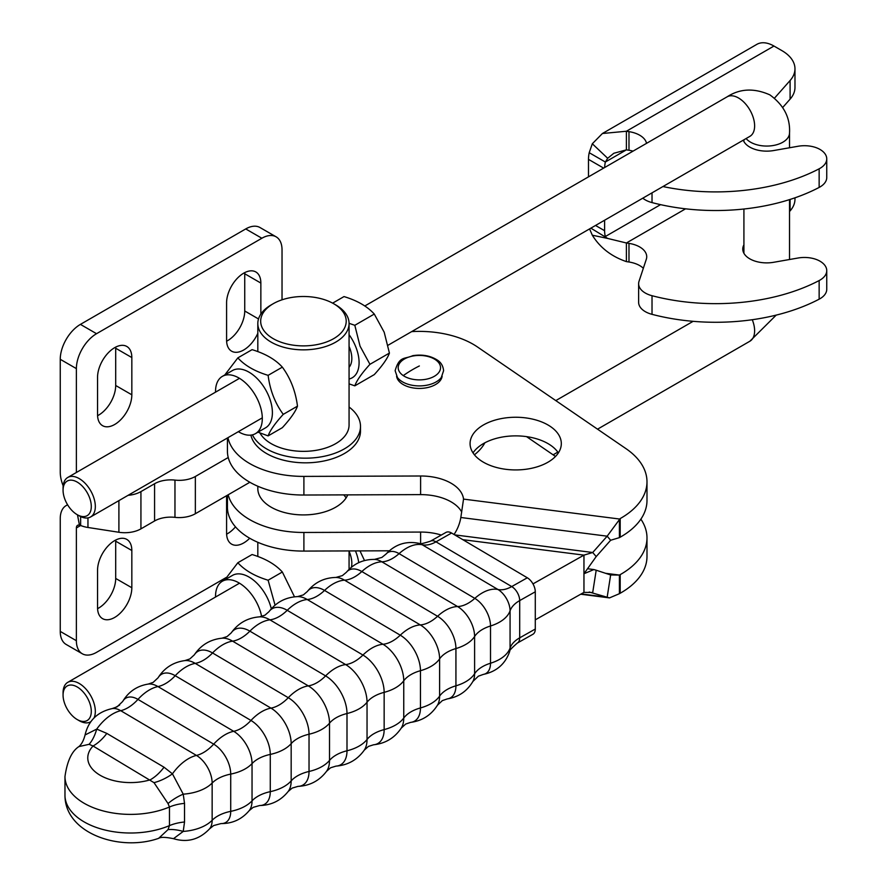 <?xml version="1.0" encoding="UTF-8"?>
<svg xmlns="http://www.w3.org/2000/svg" width="887" height="887" viewBox="0 0 887 887"><rect width="100%" height="100%" fill="white"/><g stroke="black" fill="none" stroke-linecap="round" stroke-linejoin="round"><path stroke-width="1.33" d="M96.539 333.7L80.418 324.387A28.517 16.465 120 0 0 66.159 339.433A28.517 16.465 120 0 0 60.249 359.302L76.382 368.615A28.517 16.465 -60 0 1 82.291 348.746A28.517 16.465 -60 0 1 96.539 333.7L261.865 238.248A28.517 16.465 -60 0 1 276.123 236.829L276.123 236.829A28.517 16.465 -60 0 1 282.033 249.89L282.033 299.817M259.991 227.527L276.123 236.829L259.991 227.527A28.517 16.465 120 0 0 245.732 228.935L261.865 238.248M164.794 480.322A22.807 13.172 0 0 0 154.571 483.737L154.571 520.979A22.807 13.172 0 0 1 164.794 517.576A22.807 13.172 0 0 1 174.961 517.354L174.961 480.111A22.807 13.172 0 0 0 164.794 480.322M87.957 517.908L87.957 527.477L118.902 532.267A22.807 13.172 180 0 0 130.711 532.267A22.807 13.172 180 0 0 140.933 528.852L140.933 491.609A22.807 13.172 180 0 1 130.711 495.013A22.807 13.172 180 0 1 128.083 495.323M82.291 653.763L66.159 644.45A28.517 16.465 -60 0 1 60.249 631.4L76.382 640.713A28.517 16.465 120 0 0 82.291 653.763L82.291 653.763A28.517 16.465 120 0 0 96.539 652.355L226.163 577.515M87.957 527.477A22.807 13.172 180 0 1 82.447 526.157A22.807 13.172 180 0 1 80.639 525.492L80.639 516.589M79.453 525.193L80.639 525.492L76.382 527.942A5.699 3.293 60 0 1 77.557 525.337A5.699 3.293 60 0 1 79.453 525.193L77.491 514.848M67.645 504.88A28.517 16.465 -120 0 0 66.159 505.579A28.517 16.465 -120 0 0 60.249 518.629L60.249 631.4M484.845 442.813A68.432 39.505 180 0 1 474.412 454.798M249.857 482.262L195.351 513.728A22.807 13.172 180 0 1 174.961 517.354M140.933 528.852L154.571 520.979M76.382 527.942L76.382 640.713M131.83 587.748L131.83 550.505A24.237 13.992 120 0 0 126.808 539.407A24.237 13.992 120 0 0 108.125 545.904A24.237 13.992 120 0 0 97.548 570.297L97.548 607.54A24.237 13.992 120 0 0 102.57 618.638A24.237 13.992 120 0 0 121.242 612.141A24.237 13.992 120 0 0 131.83 587.748L115.698 578.446A24.237 13.992 -60 0 1 97.581 608.659M115.665 540.072A24.237 13.992 -60 0 1 115.698 541.192L115.698 578.446M226.584 495.7A24.237 13.992 120 0 0 226.584 495.8L226.584 533.043A24.237 13.992 120 0 0 231.607 544.141A24.237 13.992 120 0 0 249.702 538.243M235.476 526.856A24.237 13.992 -60 0 1 226.617 534.162M63.177 485.832A28.517 16.465 60 0 1 60.249 472.072L60.249 359.302M140.933 491.609L154.571 483.737M228.236 457.504L195.351 476.485A22.807 13.172 180 0 1 174.961 480.111M76.382 472.494L76.382 368.615M80.418 324.387L245.732 228.935M97.581 415.704A24.237 13.992 120 0 0 115.698 385.49L115.698 348.247A24.237 13.992 120 0 0 115.665 347.127M131.83 357.561L131.83 394.804A24.237 13.992 -60 0 1 121.242 419.196A24.237 13.992 -60 0 1 102.57 425.682A24.237 13.992 -60 0 1 97.548 414.595L97.548 377.341A24.237 13.992 -60 0 1 108.125 352.959A24.237 13.992 -60 0 1 126.808 346.462A24.237 13.992 -60 0 1 131.83 357.561L115.698 348.247M226.617 341.207A24.237 13.992 120 0 0 244.734 310.993L244.734 273.75A24.237 13.992 120 0 0 244.701 272.631M257.818 333.301A24.237 13.992 -60 0 1 231.607 351.185A24.237 13.992 -60 0 1 226.584 340.098L226.584 302.844A24.237 13.992 -60 0 1 237.162 278.463A24.237 13.992 -60 0 1 255.844 271.965A24.237 13.992 -60 0 1 260.856 283.064L260.856 314.076M106.828 733.405A34.216 19.98 -59.4 0 1 100.264 740.712A34.216 19.98 -59.4 0 1 93.057 746.011L154.016 782.667L168.031 803.544L169.461 807.004L169.461 825.62L168.031 829.611L158.64 838.337C119.8 852.03 64.673 833.337 64.973 795.151A65.583 37.864 180 0 0 100.974 828.946A65.583 37.864 180 0 0 169.461 825.62A34.216 19.758 180 0 1 176.613 823.291A34.216 19.758 180 0 1 184.529 822.005L184.529 803.378L183.232 794.164L172.444 773.841L164.028 767.211L106.828 733.405L96.716 729.103A34.216 16.786 -86 0 1 89.099 744.315L93.057 746.011A42.764 24.692 180 0 0 99.954 775.16A42.764 24.692 180 0 0 150.269 779.806A34.216 19.98 120.6 0 0 157.465 774.506A34.216 19.98 120.6 0 0 164.028 767.211M558.378 452.902A45.625 26.344 0 0 0 550.372 445.097A45.625 26.344 0 0 0 473.026 452.902M481.031 460.708A45.625 26.344 180 0 1 470.077 443.589A45.625 26.344 180 0 1 499.891 418.886A45.625 26.344 180 0 1 550.372 426.47A45.625 26.344 180 0 1 561.316 443.589A45.625 26.344 180 0 1 531.501 468.303A45.625 26.344 180 0 1 481.031 460.708M257.818 486.242L257.818 488.571A45.625 26.344 0 0 0 268.772 505.701A45.625 26.344 0 0 0 313.976 514.205A45.625 26.344 0 0 0 347.737 494.879M343.768 494.891A45.625 26.344 180 0 1 346.118 497.884M442.125 376.199A22.807 13.172 180 0 1 426.514 387.774A22.807 13.172 180 0 1 402.033 383.827A22.807 13.172 180 0 1 396.611 376.199M228.192 494.78A76.016 43.884 0 0 0 303.897 532.466L420.604 532.067A42.764 24.692 180 0 1 441.294 535.061M227.427 495.212L227.427 507.198A76.016 43.884 0 0 0 303.897 551.082L389.271 550.794M555.506 456.461L526.545 436.637M605.566 573.301L619.403 575.064L610.644 574.964L607.163 597.228L609.502 597.893L619.403 593.691L619.403 575.064L620.19 574.632A89.022 51.391 0 0 0 646.989 537.866A89.022 51.391 0 0 0 640.869 519.15M619.403 593.691L620.19 593.248A89.022 51.391 0 0 0 646.989 556.493L646.989 537.866M596.197 570.219L593.869 569.554L583.956 573.756L583.956 592.383L592.716 592.483L596.197 570.219L610.644 574.964M589.212 592.028L607.163 597.228L581.229 593.924M227.959 437.668A76.016 43.884 0 0 0 303.897 476.397L420.604 475.997A42.764 24.692 180 0 1 463.535 499.104L460.83 517.498A42.764 41.567 139.5 0 1 454.033 534.484M227.427 437.967L227.427 451.139A76.016 43.884 0 0 0 303.897 495.024L420.604 494.624A42.764 24.692 180 0 1 461.706 512.01M463.535 499.104L619.403 519.006L619.403 537.633L610.644 540.261L607.163 536.18L620.19 518.562A89.022 51.391 0 0 0 646.989 481.807A89.022 51.391 0 0 0 626.022 448.678L477.483 346.983A76.016 43.884 0 0 0 411.668 331.616M619.403 537.633L620.19 537.189A89.022 51.391 0 0 0 646.989 500.434L646.989 481.807M596.197 556.581L583.956 573.756L583.956 555.129L592.716 552.501L596.197 556.581L610.644 540.261M454.721 534.883L592.716 552.501L607.163 536.18L460.83 517.498M535.282 619.836L583.956 592.383M532.987 583.89L583.956 555.129L462.814 539.673M209.509 828.901L213.634 825.553L221.04 823.579A24.37 13.904 -119.4 0 0 230.72 811.35A34.216 19.758 0 0 0 220.02 814.843A34.216 19.758 0 0 0 218.014 815.885A34.216 19.758 0 0 0 212.148 820.287A22.463 12.817 60.6 0 1 209.509 828.901C199.298 839.601 187.301 842.861 173.508 838.681L183.232 831.418L184.529 822.005M437.446 705.22L442.347 700.619L447.303 698.901A26.266 14.99 -119.4 0 0 455.929 685.817L455.929 648.563A26.266 14.99 -119.4 0 0 437.568 616.277A38.496 22.474 120.6 0 1 457.559 606.542A24.37 13.904 60.6 0 1 474.6 636.5A34.216 19.758 180 0 1 480.887 630.402A34.216 19.758 180 0 1 482.75 629.271A34.216 19.758 180 0 1 490.511 625.989A22.463 12.817 -119.4 0 0 474.811 598.37L399.083 553.632A22.463 12.817 -119.4 0 0 386.022 554.076L381.887 557.435L374.48 559.409A24.37 13.904 60.6 0 1 381.842 561.804L457.559 606.542A34.216 19.98 120.6 0 0 466.063 604.324A34.216 19.98 120.6 0 0 467.992 603.326A34.216 19.98 120.6 0 0 474.811 598.37A38.496 22.474 120.6 0 1 497.962 589.5A34.216 19.98 120.6 0 0 504.526 589.4A34.216 19.98 120.6 0 0 511.721 586.573L435.994 541.835A34.216 19.98 120.6 0 1 428.798 544.662A34.216 19.98 120.6 0 1 422.234 544.762L497.962 589.5A17.33 9.89 60.6 0 1 510.069 610.799A34.216 19.758 0 0 1 513.551 605.278A34.216 19.758 0 0 1 519.693 600.588L519.693 637.842A11.409 6.508 -119.4 0 1 517.332 643.064L532.921 634.272A11.409 6.508 -119.4 0 0 535.282 629.049L535.282 591.795A11.409 6.508 -119.4 0 0 527.31 577.781L451.583 533.032A11.409 6.508 -119.4 0 0 445.984 532.411L430.395 541.214C422.4 543.753 418.531 544.463 418.808 543.31A17.33 9.89 60.6 0 1 422.234 544.762A38.496 22.474 120.6 0 0 399.083 553.632A34.216 19.98 -59.4 0 1 392.265 558.577A34.216 19.98 -59.4 0 1 390.335 559.586A34.216 19.98 -59.4 0 1 381.842 561.804A38.496 22.474 120.6 0 0 361.841 571.538A34.216 19.98 -59.4 0 1 354.49 576.971A34.216 19.98 -59.4 0 1 353.115 577.703A34.216 19.98 -59.4 0 1 344.566 580.176L420.294 624.914A27.63 15.766 60.6 0 1 439.608 658.875L439.608 696.129A27.63 15.766 60.6 0 1 437.446 705.22C431.193 715.088 422.267 720.798 410.681 722.373A28.894 16.487 -119.4 0 0 420.46 707.937L420.46 670.694A28.894 16.487 -119.4 0 0 400.27 635.181L324.542 590.432A28.894 16.487 -119.4 0 0 307.368 591.485C314.697 582.382 324.21 577.703 335.885 577.448A27.63 15.766 60.6 0 1 344.566 580.176A38.496 22.474 120.6 0 0 324.542 590.432A34.216 19.98 120.6 0 1 316.681 596.363A34.216 19.98 120.6 0 1 315.85 596.818A34.216 19.98 120.6 0 1 307.257 599.523A38.496 22.474 120.6 0 0 287.222 610.311A34.216 19.98 -59.4 0 1 278.828 616.742A34.216 19.98 -59.4 0 1 278.551 616.897A34.216 19.98 -59.4 0 1 269.925 619.847L345.653 664.585A30.613 17.474 60.6 0 1 367.041 702.227A34.216 19.758 180 0 1 374.037 696.384A34.216 19.758 180 0 1 374.314 696.228A34.216 19.758 180 0 1 384.149 692.348A30.335 17.308 -119.4 0 0 362.949 655.049L287.222 610.311A30.335 17.308 -119.4 0 0 268.972 611.686L264.936 615.201L259.581 616.853A30.613 17.474 60.6 0 1 269.925 619.847A38.496 22.474 120.6 0 0 249.879 631.156A30.613 17.474 -119.4 0 0 231.274 632.83C238.226 623.106 247.661 617.784 259.581 616.853M154.016 782.667A34.216 19.946 149.2 0 0 172.444 773.841A38.496 22.474 -59.4 0 1 196.448 755.425L120.721 710.687A34.216 19.98 120.6 0 0 127.54 707.937A34.216 19.98 120.6 0 0 129.469 706.762A34.216 19.98 120.6 0 0 137.962 699.399A24.37 13.904 -119.4 0 0 122.683 701.473L117.162 706.795L112.161 708.591A22.463 12.817 60.6 0 1 120.721 710.687A38.496 22.474 -59.4 0 0 96.716 729.103L85.063 734.968C83.677 740.39 81.626 744.271 78.899 746.599L89.099 744.315M168.031 829.611A34.216 16.82 -153.2 0 1 183.232 831.418A38.496 22.219 0 0 0 212.148 820.287L212.148 783.044A22.463 12.817 60.6 0 0 196.448 755.425A34.216 19.98 120.6 0 0 203.267 752.675A34.216 19.98 120.6 0 0 205.196 751.5A34.216 19.98 120.6 0 0 213.689 744.138L137.962 699.399A38.496 22.474 120.6 0 1 157.964 686.571L233.691 731.309A26.266 14.99 60.6 0 1 252.041 763.596A38.496 22.219 180 0 1 230.72 774.096A34.216 19.758 0 0 0 220.02 777.589A34.216 19.758 0 0 0 218.014 778.631A34.216 19.758 0 0 0 212.148 783.044A38.496 22.219 0 0 1 183.232 794.164A34.216 19.459 151.5 0 0 168.031 803.544M85.063 734.968L85.063 734.979C88.412 720.687 97.448 711.895 112.161 708.591M349.068 407.022A55.027 31.766 180 0 1 360.499 426.403L360.499 431.06A55.027 31.766 180 0 1 356.053 443.567A55.027 31.766 180 0 1 297.877 462.526A55.027 31.766 180 0 1 250.888 435.107M360.499 426.403A55.027 31.766 180 0 1 356.053 438.91A55.027 31.766 180 0 1 301.735 458.102A55.027 31.766 180 0 1 252.418 434.841M349.068 323.522A45.625 26.344 -0 0 0 335.707 304.895L333.689 303.731A42.764 24.692 180 0 1 333.689 338.646A42.764 24.692 180 0 1 273.196 338.646A42.764 24.692 180 0 1 273.196 303.731L271.189 304.895A45.625 26.344 -0 0 0 257.818 323.522A45.625 26.344 -0 0 0 271.189 342.138A45.625 26.344 -0 0 0 320.906 347.848A45.625 26.344 -0 0 0 349.068 323.522L349.068 425.017A45.625 26.344 180 0 1 320.906 449.354A45.625 26.344 180 0 1 271.189 443.644A45.625 26.344 180 0 1 259.958 432.989M273.196 303.731A42.764 24.692 180 0 1 333.689 303.731L335.696 304.895A45.625 26.344 -0 0 1 335.707 304.895M271.311 608.792A33.074 19.093 -120 0 0 237.317 573.911A33.074 19.093 -120 0 0 232.472 575.397L222.393 581.218A33.074 19.093 -120 0 0 215.541 597.029M261.632 616.532A33.074 19.093 -120 0 0 227.227 579.732A33.074 19.093 -120 0 0 222.393 581.218M275.059 605.145L268.118 580.22C254.868 576.217 244.779 570.385 237.849 562.735L224.799 579.832M237.849 562.735L252.074 554.53C265.313 558.533 275.413 564.354 282.343 572.004L294.495 596.818M268.118 580.22L282.343 572.004M238.348 431.67A33.074 19.093 -120 0 0 250.622 435.14A33.074 19.093 -120 0 0 255.456 433.643L265.546 427.822A33.074 19.093 -120 0 0 267.564 393.451A33.074 19.093 -120 0 0 237.317 369.036A33.074 19.093 -120 0 0 232.472 370.533L222.393 376.354A33.074 19.093 -120 0 0 215.541 392.154M255.456 433.643A33.074 19.093 -120 0 0 257.474 399.272A33.074 19.093 -120 0 0 227.227 374.857A33.074 19.093 -120 0 0 222.393 376.354M237.849 357.871L252.074 349.655C265.313 353.658 275.413 359.49 282.343 367.14C290.548 378.317 295.593 391.322 297.478 406.146C295.593 411.501 290.548 418.686 282.343 427.678L268.118 435.894C270.003 430.539 275.048 423.365 283.252 414.362C275.048 403.175 270.003 390.169 268.118 375.345C254.868 371.343 244.779 365.522 237.849 357.871L224.799 374.957M297.478 406.146L283.252 414.362M258.006 432.169L268.118 435.894M268.118 375.345L282.343 367.14M349.068 383.86L354.811 385.845C356.707 380.49 361.752 373.305 369.946 364.313L360.044 346.152L354.811 325.296L349.057 323.323M349.068 379.004A33.074 19.093 -120 0 0 355.953 347.316A33.074 19.093 -120 0 0 349.068 334.676M332.636 303.143L344.012 296.58C357.261 300.582 367.351 306.414 374.281 314.053L384.193 332.215L389.415 353.07C387.53 358.426 382.485 365.599 374.281 374.602L354.811 385.845M369.946 364.313L389.415 353.07M374.281 314.053L354.811 325.296M349.068 346.407A22.807 13.172 60 0 1 349.666 347.881A22.807 13.172 60 0 1 349.068 367.273M364.513 560.562L359.989 550.894M358.736 562.657A33.074 19.093 -120 0 0 355.443 550.905M388.173 550.794L388.34 551.636M349.068 551.282A22.807 13.172 60 0 1 351.418 567.248M79.198 515.835L79.198 515.835A22.807 13.172 -120 0 0 90.596 516.966A22.807 13.172 -120 0 0 94.1 498.682A22.807 13.172 -120 0 0 79.198 478.581A22.807 13.172 -120 0 0 67.789 477.45A22.807 13.172 -120 0 0 63.066 487.894L63.066 490.223A19.957 11.52 60 0 1 77.18 482.073A19.957 11.52 60 0 1 91.294 506.521A19.957 11.52 60 0 1 77.18 514.671L79.198 515.835L77.18 514.671A19.957 11.52 60 0 1 63.066 490.223M79.198 720.699L77.18 719.534A19.957 11.52 60 0 1 63.066 695.098A19.957 11.52 60 0 1 77.18 686.948A19.957 11.52 60 0 1 91.294 711.385A19.957 11.52 60 0 1 77.18 719.534L79.198 720.699A22.807 13.172 -120 0 0 90.596 721.83A22.807 13.172 -120 0 0 90.751 721.741L90.596 721.83M94.044 717.927A22.807 13.172 -120 0 0 79.198 683.456A22.807 13.172 -120 0 0 67.789 682.325A22.807 13.172 -120 0 0 63.066 692.769L63.066 695.098M590.864 228.159L607.684 238.437L626.399 242.983L626.399 261.61C611.387 256.476 600.022 247.673 592.316 235.21L589.578 228.901M789.53 211.527L790.095 210.895A44.538 25.712 0 0 0 794.974 199.187L794.974 197.812M685.573 208.822L626.399 242.983L628.983 243.382A23.949 13.826 180 0 1 646.723 256.742A23.949 13.826 180 0 1 646.29 259.337L639.039 281.246A22.807 13.172 0 0 0 638.629 283.718A22.807 13.172 0 0 0 652.023 295.715A153.972 88.888 0 0 0 819.144 280.558A23.206 13.405 0 0 0 826.751 270.635A23.206 13.405 0 0 0 819.954 261.166A21.898 12.64 0 0 0 798.1 258.006L773.686 262.286A23.949 13.826 180 0 1 742.774 249.059A23.949 13.826 180 0 1 743.916 244.845M638.629 283.718L638.629 302.345A22.807 13.172 0 0 0 652.023 314.342A153.972 88.888 0 0 0 819.144 299.185A23.206 13.405 0 0 0 826.751 289.262L826.751 270.635M626.399 261.61L628.983 262.009A23.949 13.826 180 0 1 643.33 268.273M604.635 167.532A28.517 16.465 -60 0 1 605.344 162.022L589.212 152.708L592.316 143.761L602.428 133.505L626.399 131.243L626.399 149.859L613.837 153.263L607.684 158.285L605.344 162.022L626.399 149.859L628.983 150.269A23.949 13.826 180 0 1 633.052 151.134M595.521 225.464L604.612 230.709L604.612 220.22M604.612 230.709A28.517 16.465 120 0 0 605.344 236.519L660.549 204.653M774.551 98.08L790.095 80.517A44.538 25.712 0 0 0 794.974 68.82A44.538 25.712 0 0 0 781.924 50.637L773.963 46.046A34.216 19.758 -120 0 0 756.855 44.35L602.428 133.505M588.48 176.857L588.48 159.361A28.517 16.465 -60 0 1 589.212 152.708M782.766 107.416L790.095 99.144A44.538 25.712 0 0 0 794.974 87.447L794.974 68.82M662.944 186.547A153.972 88.888 0 0 0 819.144 168.807A23.206 13.405 0 0 0 826.751 158.895A23.206 13.405 0 0 0 819.954 149.415A21.898 12.64 0 0 0 798.1 146.255L773.686 150.546A23.949 13.826 180 0 1 743.284 140.168M642.787 198.178A22.807 13.172 0 0 0 652.023 202.591A153.972 88.888 0 0 0 819.144 187.434A23.206 13.405 0 0 0 826.751 177.522L826.751 158.895M773.963 46.046L626.399 131.243L628.983 131.642A23.949 13.826 180 0 1 646.545 143.339M118.902 500.623L118.902 532.267M195.351 476.485L195.351 513.728M131.83 550.505L115.698 541.192M131.83 394.804L115.698 385.49M258.516 318.954L244.734 310.993M260.856 283.064L244.734 273.75M307.368 591.485L303.376 594.889L297.566 596.607A29.703 16.953 60.6 0 1 307.257 599.523L382.984 644.261A29.703 16.953 60.6 0 1 403.751 680.784A34.216 19.758 180 0 1 410.504 674.863A34.216 19.758 180 0 1 411.324 674.386A34.216 19.758 180 0 1 420.46 670.694A38.496 22.219 180 0 0 439.608 658.875A34.216 19.758 0 0 1 446.139 652.865A34.216 19.758 0 0 1 447.469 652.056A34.216 19.758 0 0 1 455.929 648.563A38.496 22.219 180 0 0 474.6 636.5L474.6 673.754A34.216 19.758 180 0 1 480.887 667.656A34.216 19.758 180 0 1 482.75 666.525A34.216 19.758 180 0 1 490.511 663.232L490.511 625.989A38.496 22.219 180 0 0 510.069 610.799L510.069 648.053A17.33 9.89 60.6 0 1 509.537 651.901C505.091 664.175 496.365 671.67 483.371 674.397A22.463 12.817 -119.4 0 0 490.511 663.232A38.496 22.219 180 0 0 510.069 648.053A34.216 19.758 -0 0 1 513.551 642.532A34.216 19.758 -0 0 1 519.693 637.842L535.282 629.049M373.538 744.792A30.335 17.308 -119.4 0 0 384.149 729.602A38.496 22.219 180 0 0 403.751 718.038A29.703 16.953 60.6 0 1 401.234 728.116C394.593 737.973 385.357 743.528 373.538 744.792L368.438 746.422L364.258 750.158A30.613 17.474 60.6 0 0 367.041 739.47A38.496 22.219 180 0 1 346.994 750.779A34.216 19.758 0 0 0 336.727 754.682A34.216 19.758 0 0 0 336.45 754.837A34.216 19.758 0 0 0 329.509 760.425A30.335 17.308 60.6 0 1 326.549 771.302L330.585 767.776L335.951 766.124A30.613 17.474 -119.4 0 0 346.994 750.779L346.994 713.536A38.496 22.219 180 0 0 367.041 702.227L367.041 739.47A34.216 19.758 180 0 1 374.037 733.638A34.216 19.758 180 0 1 374.314 733.482A34.216 19.758 180 0 1 384.149 729.602L384.149 692.348A38.496 22.219 180 0 0 403.751 680.784L403.751 718.038A34.216 19.758 0 0 1 410.504 712.106A34.216 19.758 0 0 1 411.324 711.629A34.216 19.758 0 0 1 420.46 707.937A38.496 22.219 180 0 0 439.608 696.129A34.216 19.758 0 0 1 446.139 690.108A34.216 19.758 0 0 1 447.469 689.31A34.216 19.758 0 0 1 455.929 685.817A38.496 22.219 180 0 0 474.6 673.754A24.37 13.904 60.6 0 1 472.849 681.504C467.039 691.261 458.535 697.06 447.303 698.901M374.48 559.409C363.138 559.331 353.78 563.622 346.396 572.27A26.266 14.99 -119.4 0 1 361.841 571.538L437.568 616.277A34.216 19.98 -59.4 0 1 430.217 621.709A34.216 19.98 -59.4 0 1 428.842 622.441A34.216 19.98 -59.4 0 1 420.294 624.914A38.496 22.474 120.6 0 0 400.27 635.181A34.216 19.98 120.6 0 1 392.398 641.101A34.216 19.98 120.6 0 1 391.577 641.556A34.216 19.98 120.6 0 1 382.984 644.261A38.496 22.474 120.6 0 0 362.949 655.049A34.216 19.98 -59.4 0 1 354.556 661.48A34.216 19.98 -59.4 0 1 354.279 661.635A34.216 19.98 -59.4 0 1 345.653 664.585A38.496 22.474 120.6 0 0 325.607 675.894L249.879 631.156A34.216 19.98 120.6 0 1 241.253 637.941A34.216 19.98 120.6 0 1 240.976 638.097A34.216 19.98 120.6 0 1 232.582 641.146L308.31 685.884A30.335 17.308 60.6 0 1 329.509 723.182L329.509 760.425A38.496 22.219 180 0 1 309.031 771.468L309.031 734.225A29.703 16.953 -119.4 0 0 288.275 697.703L212.547 652.965A29.703 16.953 -119.4 0 0 194.297 654.872L189.818 658.952L184.851 660.604A28.894 16.487 60.6 0 1 195.251 663.387A34.216 19.98 120.6 0 0 203.123 660.427A34.216 19.98 120.6 0 0 203.955 659.95A34.216 19.98 120.6 0 0 212.547 652.965A38.496 22.474 120.6 0 1 232.582 641.146A30.335 17.308 60.6 0 0 221.983 638.197C210.164 639.46 200.939 645.015 194.297 654.872M316.703 682.835A34.216 19.98 -59.4 0 1 308.31 685.884A38.496 22.474 120.6 0 0 288.275 697.703A34.216 19.98 120.6 0 1 279.682 704.688A34.216 19.98 120.6 0 1 278.851 705.165A34.216 19.98 120.6 0 1 270.978 708.125A28.894 16.487 60.6 0 1 291.169 743.639A34.216 19.758 180 0 1 297.777 738.45A34.216 19.758 180 0 1 298.609 737.984A34.216 19.758 180 0 1 309.031 734.225A38.496 22.219 180 0 0 329.509 723.182A34.216 19.758 0 0 1 336.45 717.583A34.216 19.758 0 0 1 336.727 717.428A34.216 19.758 0 0 1 346.994 713.536A30.613 17.474 -119.4 0 0 325.607 675.894A34.216 19.98 -59.4 0 1 316.969 682.68A34.216 19.98 -59.4 0 1 316.703 682.835M259.636 805.529A27.63 15.766 -119.4 0 0 270.269 791.659A38.496 22.219 180 0 0 291.169 780.893A28.894 16.487 60.6 0 1 288.164 791.492C280.824 800.606 271.322 805.285 259.636 805.529L253.161 807.358L249.136 810.707A26.266 14.99 60.6 0 0 252.041 800.85A38.496 22.219 180 0 1 230.72 811.35L230.72 774.096A24.37 13.904 -119.4 0 0 213.689 744.138A38.496 22.474 120.6 0 1 233.691 731.309A34.216 19.98 -59.4 0 0 241.031 728.449A34.216 19.98 -59.4 0 0 242.406 727.628A34.216 19.98 -59.4 0 0 250.954 720.455L175.227 675.706A38.496 22.474 120.6 0 1 195.251 663.387L270.978 708.125A38.496 22.474 120.6 0 0 250.954 720.455A27.63 15.766 -119.4 0 1 270.269 754.416A34.216 19.758 0 0 0 259.703 758.041A34.216 19.758 0 0 0 258.283 758.795A34.216 19.758 0 0 0 252.041 763.596L252.041 800.85A34.216 19.758 180 0 1 258.283 796.049A34.216 19.758 180 0 1 259.703 795.295A34.216 19.758 180 0 1 270.269 791.659L270.269 754.416A38.496 22.219 180 0 0 291.169 743.639L291.169 780.893A34.216 19.758 180 0 1 297.777 775.693A34.216 19.758 180 0 1 298.609 775.238A34.216 19.758 180 0 1 309.031 771.468A29.703 16.953 -119.4 0 1 297.965 786.381C309.829 785.793 319.364 780.76 326.549 771.302M148.218 684.077A26.266 14.99 60.6 0 1 157.964 686.571A34.216 19.98 -59.4 0 0 165.304 683.711A34.216 19.98 -59.4 0 0 166.689 682.89A34.216 19.98 -59.4 0 0 175.227 675.706A27.63 15.766 -119.4 0 0 158.086 677.768L153.174 682.369L148.218 684.077C136.997 685.928 128.482 691.727 122.683 701.473M403.275 375.6A21.166 12.218 180 0 1 405.603 358.37A21.166 12.218 180 0 1 435.45 359.712A21.166 12.218 180 0 1 433.133 376.942A21.166 12.218 180 0 1 403.275 375.6A108.824 67.523 124 0 1 419.363 365.965M78.899 746.588C71.803 751.178 67.157 761.157 64.973 776.524A65.583 37.864 0 0 0 100.974 810.319A65.583 37.864 0 0 0 169.461 807.004A34.216 19.758 180 0 1 176.613 804.664A34.216 19.758 180 0 1 184.529 803.378M401.301 381.1A23.772 13.726 0 0 0 441.316 377.463L443.6 370.699C443.09 365.799 440.894 362.195 437.025 359.889C430.162 355.643 422.068 354.235 412.743 355.676C404.627 359.412 399.449 355.676 395.136 370.699L397.42 377.463A23.772 13.726 0 0 0 401.301 381.1M303.897 551.082L303.897 532.466M620.19 593.248L620.19 574.632M420.604 543.587L420.604 532.067M303.897 476.397L303.897 495.024M620.19 518.562L620.19 537.189M420.604 475.997L420.604 494.624M451.583 533.032L435.994 541.835A11.409 6.508 -119.4 0 0 430.395 541.214M535.282 591.795L519.693 600.588A11.409 6.508 -119.4 0 0 511.721 586.573L527.31 577.781M789.53 147.763L789.53 132.884A22.807 13.172 180 0 1 775.449 145.058A22.807 13.172 180 0 1 750.59 142.197A22.807 13.172 180 0 1 746.111 138.527M789.53 132.884C790.328 117.672 783.775 104.999 769.861 94.865C754.127 87.88 739.869 88.545 727.096 96.838A22.807 13.172 60 0 1 738.494 97.969A22.807 13.172 60 0 1 753.396 118.071A22.807 13.172 60 0 1 749.903 136.343L388.029 345.254M597.539 429.175L749.903 341.218A22.807 13.172 -120 0 0 752.265 319.719M607.684 238.437L592.316 235.21M790.095 210.895L790.095 199.442M819.144 299.185L819.144 280.558M652.023 314.342L652.023 295.715M628.983 262.009L628.983 243.382M607.684 158.285L592.316 143.761M588.48 159.361L603.637 168.109M790.095 80.517L790.095 99.144M819.144 168.807L819.144 187.434M652.023 192.856L652.023 202.591M628.983 131.642L628.983 150.269M66.159 505.579L67.578 504.758M483.371 674.397L478.359 676.193L472.849 681.504M346.396 572.27L342.36 575.63L335.885 577.448M410.681 722.373L405.703 724.036L401.234 728.116M231.274 632.83L227.083 636.567L221.983 638.197M297.965 786.381L292.156 788.099L288.164 791.492M580.708 594.212L609.502 597.893M593.869 569.554L588.391 568.855M64.973 776.524L64.973 795.151M173.497 838.681C165.581 837.062 160.625 836.951 158.64 838.337M249.136 810.707C241.752 819.366 232.383 823.646 221.04 823.579M184.851 660.604C173.264 662.179 164.339 667.9 158.086 677.768M364.258 750.158C357.295 759.871 347.859 765.193 335.951 766.124M297.566 596.607C285.703 597.195 276.167 602.218 268.972 611.686M418.808 543.31C406.002 540.782 395.07 544.363 386.022 554.076M517.332 643.064C511.012 648.585 508.417 651.535 509.537 651.901M349.068 550.927L349.068 569.343M257.818 542.301L257.818 556.504M257.818 351.64L257.818 323.522M789.53 259.514L789.53 199.619M262.308 417.844L90.596 516.966M114.7 707.926L119.645 705.065M553.111 454.82L557.823 452.104M67.789 682.325L239.49 583.202M555.794 400.602L693.113 321.327M727.096 96.838L364.768 306.004M239.49 378.328L67.789 477.45M749.903 136.343L751.023 135.556M743.916 253.272L743.916 209.022M743.916 141.532L743.916 139.802M776.203 315.107L749.903 341.218"/></g></svg>
